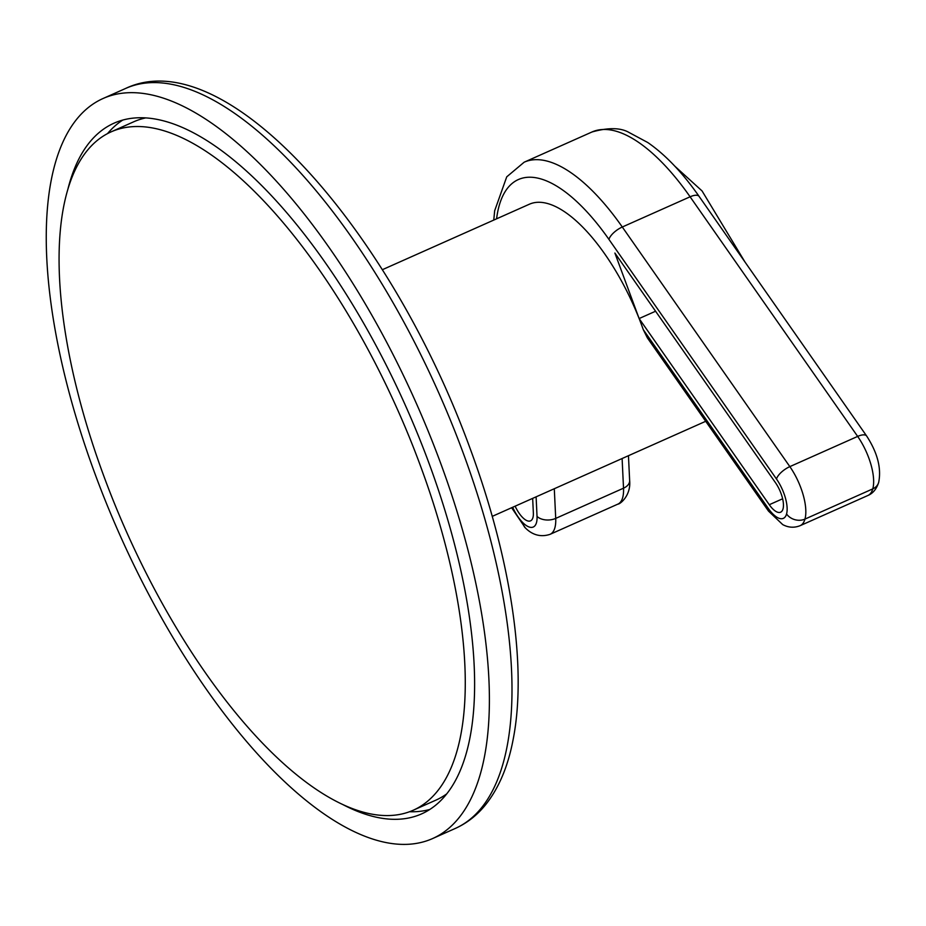 <?xml version="1.0" encoding="UTF-8"?>
<svg xmlns="http://www.w3.org/2000/svg" width="926" height="926" viewBox="0 0 926 926"><rect width="100%" height="100%" fill="white"/><g stroke="black" fill="none" stroke-linecap="round" stroke-linejoin="round"><path stroke-width="1.39" d="M134.745 126.561A371.303 148.646 -114 0 0 111.085 131.874A371.303 148.646 -114 0 0 114.708 504.138A371.303 148.646 -114 0 0 389.603 815.528A371.303 148.646 -114 0 0 413.251 810.227A371.303 148.646 -114 0 0 409.639 437.963A371.303 148.646 -114 0 0 134.745 126.561M145.718 117.903A371.303 148.646 -114 0 0 133.691 121.804L111.085 131.874M413.251 810.227L435.857 800.157A371.303 148.646 -114 0 0 446.795 793.825M382.369 269.697L529.348 204.229A135.022 54.055 66 0 1 639.125 318.556A135.022 54.055 66 0 1 641.811 325.57A135.022 54.055 66 0 1 643.292 329.668L647.367 337.863L768.511 511.106L782.713 524.602C788.42 527.658 794.23 528.017 800.157 525.667L867.975 495.456A40.489 16.217 66 0 0 872.767 488.893A13.496 11.135 15.6 0 0 878.681 482.377A13.496 11.135 15.6 0 0 878.681 482.377L878.681 482.377C876.54 488.997 872.975 493.361 867.975 495.456M639.125 318.556L769.286 504.716A20.256 8.102 -114 0 0 780.618 512.194A20.256 8.102 -114 0 0 775.456 482.666L614.887 253.041L639.125 318.556L655.573 311.229M515.134 506.175A20.256 8.102 -114 0 0 530.54 520.852A20.256 8.102 -114 0 0 533.353 512.888L532.658 498.373M95.239 474.506A405.056 162.166 66 0 1 103.006 98.526A405.056 162.166 66 0 1 440.406 462.549A405.056 162.166 66 0 1 432.639 838.539A405.056 162.166 66 0 1 95.239 474.506M342.238 804.254A378.051 151.355 -114 0 0 397.567 819.278A378.051 151.355 -114 0 0 421.654 813.873A378.051 151.355 -114 0 0 417.973 434.838A378.051 151.355 -114 0 0 138.078 117.787A378.051 151.355 -114 0 0 113.991 123.193A378.051 151.355 -114 0 0 68.026 188.649M409.535 811.732A378.051 151.355 -114 0 0 414.524 811.732A378.051 151.355 -114 0 0 429.838 809.451M122.764 120.067A378.051 151.355 -114 0 0 107.485 133.633M536.108 496.834L537.034 516.407A13.496 8.623 -2.7 0 0 555.716 518.398L623.522 488.187A40.489 16.217 66 0 1 617.897 504.114C619.853 504.392 631.173 495.653 629.645 480.525L628.453 455.696M554.292 488.731L555.716 518.398A40.489 16.217 66 0 1 550.079 534.325L617.897 504.114M629.645 480.525A13.496 8.623 -2.7 0 1 623.522 488.187L622.11 458.532M591.98 131.99A175.523 70.272 66 0 1 690.101 196.798A13.496 5.382 -35 0 1 699.118 196.416C682.52 172.676 665.4 154.711 647.772 142.523L629.159 132.545C620.709 127.603 608.313 127.418 591.98 131.99L524.162 162.2A175.523 70.272 66 0 1 622.295 227.009A13.496 5.382 145 0 0 608.938 239.394A162.027 64.866 66 0 0 496.591 218.825M608.938 239.394L776.486 479.008A13.496 5.382 -35 0 1 789.843 466.623A40.489 16.217 66 0 1 804.96 519.092L872.778 488.882A13.496 11.135 15.6 0 0 878.681 482.388C881.506 468.209 877.501 452.768 866.667 436.03L699.118 196.416M776.486 479.008A26.993 10.811 66 0 1 786.568 513.976A13.496 11.135 15.6 0 0 804.96 519.092L872.778 488.882A40.489 16.217 66 0 0 857.661 436.412L690.101 196.798L622.295 227.009L789.843 466.623L857.661 436.412A13.496 5.382 -35 0 1 866.667 436.03M643.292 329.668L768.267 508.397A26.993 10.811 66 0 0 786.556 513.988L786.568 513.976A13.496 11.135 15.6 0 0 804.96 519.104A40.489 16.217 66 0 1 800.157 525.667M537.034 516.407A26.993 10.811 66 0 1 523.294 523.109A13.496 8.866 133.6 0 0 525.285 527.855C528.179 530.691 536.64 538.805 550.079 534.325M512.657 507.286A26.993 10.811 66 0 0 523.283 523.097L523.294 523.109M523.283 523.097A13.496 8.866 133.6 0 0 525.274 527.843L525.285 527.855M769.286 504.716L782.632 498.778M768.267 508.397A13.496 5.382 145 0 0 768.511 511.106M103.006 98.526L125.612 88.456A405.056 162.166 66 0 1 463.012 452.49A405.056 162.166 66 0 1 455.245 828.469L432.639 838.539M492.238 516.372L705.705 421.295M524.162 162.2L506.73 176.843L494.681 210.723L493.755 220.087M511.627 507.737L525.274 527.843M674.88 166.24L702.058 190.941L744.944 261.942M125.612 88.456C225.296 41.091 389.915 228.687 469.922 447.999C510.724 557.834 527.403 666.87 513.166 739.353C508.166 765.952 499.091 787.598 485.953 804.3C477.353 815.065 467.121 823.121 455.245 828.469"/></g></svg>
